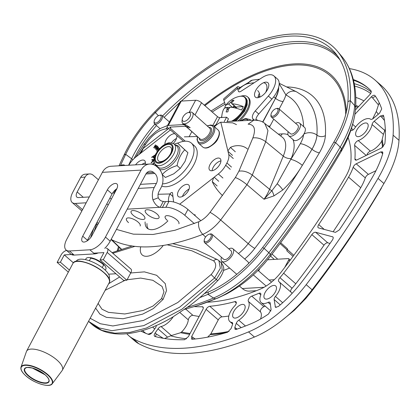 <?xml version="1.0" encoding="UTF-8"?>
<svg xmlns="http://www.w3.org/2000/svg" width="420" height="420" viewBox="0 0 420 420"><rect width="100%" height="100%" fill="white"/><g stroke="black" fill="none" stroke-linecap="round" stroke-linejoin="round"><path stroke-width="0.63" d="M257.623 90.562A22.712 11.046 131 0 1 259.791 96.653L259.45 97.293M204.341 293.622A283.878 138.059 -49 0 0 208.346 291.989A82.824 40.278 -49 0 0 262.61 247.532A524.391 255.029 -49 0 0 333.737 142.306A82.824 40.278 -49 0 0 347.923 101.656A185.729 90.326 -49 0 0 335.328 53.114A185.729 90.326 -49 0 0 155.222 112.802A82.824 40.278 -49 0 0 125.701 154.345A524.391 255.029 -49 0 0 120.535 165.375A5.434 2.783 -48.1 0 0 119.464 165.774M97.85 224.511A14.296 6.951 131 0 1 96.726 223.855A524.391 255.029 -49 0 0 94.038 231.683M90.662 237.599A527.179 256.384 131 0 1 93.786 228.354M119.028 165.8A527.179 256.384 131 0 1 124.168 154.838A85.607 41.633 131 0 1 154.681 111.893A188.517 91.681 131 0 1 337.491 51.308A188.517 91.681 131 0 1 350.275 100.58A85.607 41.633 131 0 1 335.606 142.601A527.179 256.384 131 0 1 264.107 248.383A85.607 41.633 131 0 1 208.016 294.336A286.666 139.414 131 0 1 199.763 297.617M146.969 223.545A22.412 10.899 -49 0 0 148.265 228.937M167.905 220.904A22.412 10.899 131 0 1 147.242 228.239A22.412 10.899 131 0 1 145.115 221.933M227.073 121.495L253.874 120.146L248.105 124.157C254.483 124.541 256.064 129.129 252.856 137.933C257.108 137.356 261.397 138.616 265.734 141.697L267.955 130.583L264.679 123.401C262.631 121.343 259.024 120.262 253.874 120.152L254.021 120.141M252.856 137.933L238.922 171.155L235.363 177.55C238.749 178.794 242.613 181.178 246.95 184.711L252.294 175.072L265.734 141.697L283.269 156.109L269.582 189.273A31.563 15.351 131 0 1 264.033 199.253L273.971 195.867A9.665 4.095 -111.6 0 0 271.897 190.706L264.033 199.253L246.95 184.711L220.663 219.996C215.129 226.884 209.165 231.672 202.776 234.376C164.477 249.107 134.069 250.866 111.562 239.652L111.127 239.4M255.911 119.516A8.353 3.129 28 0 1 258.053 120.419M273.971 195.867L282.786 189.977C290.367 182.784 296.882 174.568 302.332 165.328A470.395 228.769 -49 0 0 311.981 149.247A9.665 3.05 -149.7 0 0 300.29 143.708A460.74 224.075 131 0 1 290.84 159.458A9.665 2.72 31.6 0 1 302.332 165.328M264.684 123.401L282.387 137.309A31.563 15.351 131 0 1 283.269 156.109A6.122 3.04 -157.6 0 0 291.254 158.445L277.211 183.792L271.897 190.706A6.122 3.04 -157.6 0 1 269.582 189.273L252.294 175.072C247.81 171.822 243.353 170.515 238.922 171.155M296.667 91.896A9.665 8.379 116.7 0 0 296.63 91.875A9.665 8.379 116.7 0 0 285.915 94.973A122.078 59.372 131 0 1 303.644 126.635M279.185 83.753L285.915 94.973A28.744 13.981 -49 0 1 283.138 101.456A6.122 2.294 -152 0 1 275.531 98.317L262.847 122.173M267.724 125.79A6.122 2.294 -152 0 0 270.023 126.116L273.735 119.144M194.623 134.027L186.811 127.234A1.785 0.672 -152 0 0 184.537 126.273L170.205 127.097A1.785 0.672 -152 0 0 169.806 127.286A1.785 0.672 -152 0 0 170.284 128.189L185.246 141.194M226.984 121.658L228.475 118.855L226.59 117.217L219.786 117.611A1.785 0.672 28 0 1 217.513 116.65L201.527 102.748A4.646 1.743 -152 0 0 195.615 100.249L181.283 101.078A4.646 1.743 -152 0 0 180.243 101.561L167.281 125.942A4.646 1.743 28 0 1 168.315 125.459L182.648 124.63A4.646 1.743 28 0 1 184.464 124.898M183.561 141.356L168.535 128.289A4.646 1.743 28 0 1 167.281 125.942M226.59 117.217L224.238 121.632M248.593 263.534A8.369 4.069 -49 0 0 247.8 261.702L232.895 248.74A8.369 4.069 -49 0 0 228.79 248.845M221.445 257.297A8.369 4.069 -49 0 0 221.912 261.371A8.369 4.069 -49 0 0 230.475 257.728A8.369 4.069 -49 0 0 232.895 248.74M204.236 240.093L204.152 241.012A5.602 2.725 -49 0 0 204.677 242.718A5.602 2.725 -49 0 0 211.78 238.292A5.602 2.725 -49 0 0 212.021 234.266A5.602 2.725 -49 0 0 210.257 233.987L209.365 234.192A4.704 2.289 131 0 1 210.646 237.815A4.704 2.289 131 0 1 206.551 241.652A4.704 2.289 131 0 1 204.236 240.093A4.704 2.289 131 0 1 209.365 234.192M212.021 234.266L231.073 250.829A5.602 2.725 131 0 1 230.832 254.856A5.602 2.725 131 0 1 223.729 259.282L204.677 242.718M288.209 131.728A8.369 4.069 -49 0 0 288.677 135.802L293.606 140.091A8.369 4.069 -49 0 0 304.227 133.476A8.369 4.069 -49 0 0 304.589 127.46L299.659 123.17A8.369 4.069 -49 0 0 295.559 123.275M288.677 135.802A8.369 4.069 -49 0 0 299.297 129.192A8.369 4.069 -49 0 0 299.659 123.17M271 114.529L270.921 115.442A5.602 2.725 -49 0 0 271.441 117.148A5.602 2.725 -49 0 0 277.169 114.713A5.602 2.725 -49 0 0 278.791 108.696A5.602 2.725 -49 0 0 277.027 108.418L276.129 108.623A4.704 2.289 131 0 1 277.862 111.195A4.704 2.289 131 0 1 273.788 115.883A4.704 2.289 131 0 1 271 114.529A4.704 2.289 131 0 1 271.64 112.576A4.704 2.289 131 0 1 276.129 108.623M278.791 108.696L297.843 125.26A5.602 2.725 131 0 1 296.221 131.276A5.602 2.725 131 0 1 290.493 133.712L271.441 117.148M154.151 121.286L154.072 122.199A5.602 2.725 -49 0 0 154.591 123.911A5.602 2.725 -49 0 0 161.7 119.485A5.602 2.725 -49 0 0 161.941 115.458A5.602 2.725 -49 0 0 160.172 115.18L159.28 115.385A4.704 2.289 131 0 1 160.561 119.007A4.704 2.289 131 0 1 156.466 122.84A4.704 2.289 131 0 1 154.151 121.286A4.704 2.289 131 0 1 159.28 115.385M293.034 256.373L286.76 250.735L287.175 249.953A1.848 0.945 -48.1 0 0 287.238 248.609L280.675 242.718M287.354 249.522L293.806 255.323M217.691 280.639C219.954 278.917 223.739 271.457 223.356 270.559C224.28 268.48 223.603 265.897 221.319 262.82L222.196 269.903L216.274 279.526L181.944 309.204L146.486 327.999L129.853 332.409L114.833 333.197L101.871 330.372L91.497 324.019C98.543 330.225 107.431 333.543 118.151 333.963C123.454 334.241 132.185 333.821 145.11 329.779C154.082 326.891 163.265 322.665 172.652 317.105L189.515 305.812C199.369 298.41 208.761 290.02 217.691 280.639L214.573 277.998L220.364 268.243L218.92 260.663L217.733 259.791A3.696 2.956 -59.2 0 1 217.822 259.844M167.213 244.792L191.856 250.777L213.67 260.894C217.035 264.022 216.19 268.574 211.134 274.549L177.781 302.516L143.467 320.46L112.87 325.962L100.333 323.741L90.169 318.276M88.526 321.347L99.167 327.936L112.004 330.708L143.724 325.637L179.603 307.209L214.573 277.998L211.134 274.549M112.791 253.276L134.815 246.393M213.67 260.894A3.696 2.956 -59.2 0 1 217.733 259.786L196.56 249.837L172.83 243.673M95.618 308.102L99.886 314.071L106.412 317.352L123.018 318.759L142.706 314.118L153.337 308.595L163.123 299.329L166.499 290.63L165.28 283.663L156.623 275.294L144.433 271.871L130.72 272.974M119.658 276.964L108.68 283.71M127.113 279.752L140.658 278.077L152.859 280.298L162.083 286.456L163.978 291.774L161.542 298.667L152.98 306.044L143.315 310.427L124.777 313.976L108.491 312.354L101.981 309.204L98.117 303.434M105.158 290.294L125.034 280.324M256.358 290.708L249.375 291.113A14.296 11.287 -93.3 0 1 242.324 288.54L239.442 286.036M104.727 248.351A14.894 7.245 -49 0 0 110.182 241.174L145.792 174.2A7.151 5.644 -93.3 0 1 150.097 171.16A7.151 5.644 -93.3 0 1 153.62 172.447L154.796 173.471A7.151 5.644 -93.3 0 1 156.403 183.424L154.224 187.52A14.296 11.287 86.7 0 0 152.933 199.862C155.001 204.351 157.427 206.819 160.204 207.26A7.445 2.793 -152 0 0 162.383 207.496L165.853 207.296A14.894 5.581 28 0 1 184.805 215.303L194.345 223.603M253.312 274.864L266.159 286.036M106.738 203.989A7.445 2.793 28 0 1 108.26 204.934M98.417 179.781L93.235 175.277A7.445 5.88 86.7 0 0 89.565 173.938L85.181 174.19A7.445 5.88 86.7 0 0 80.703 177.356L72.791 192.229A14.296 6.951 -49 0 0 72.177 202.514A14.296 6.951 -49 0 0 75.332 203.427L86.179 202.797M140.175 226.002A7.775 2.914 -152 0 0 134.678 219.781A7.775 2.914 -152 0 0 126.446 218.704A7.775 2.914 -152 0 0 128.541 222.626M178.904 223.76A7.775 2.914 -152 0 0 173.408 217.539A7.775 2.914 -152 0 0 165.175 216.463A7.775 2.914 -152 0 0 167.276 220.385M147.373 214.468A7.775 2.914 -152 0 0 154.287 218.216A7.775 2.914 -152 0 0 159.002 217.844A7.775 2.914 -152 0 0 153.505 211.617A7.775 2.914 -152 0 0 145.273 210.541A7.775 2.914 -152 0 0 147.373 214.468M133.192 215.287A7.775 2.914 -152 0 0 140.112 219.035A7.775 2.914 -152 0 0 144.827 218.663A7.775 2.914 -152 0 0 139.33 212.441A7.775 2.914 -152 0 0 131.098 211.36A7.775 2.914 -152 0 0 133.192 215.287M89.565 173.938A7.445 5.88 86.7 0 0 85.082 177.103L77.175 191.977A7.151 3.476 131 0 0 76.865 197.117A7.151 3.476 131 0 0 78.445 197.573L89.292 196.948M109.851 198.135A7.445 2.793 28 0 1 111.373 199.08M127.202 209.165L160.204 207.26L163.312 201.406A7.445 2.793 -152 0 0 165.496 201.642L168.966 201.442A14.894 5.581 28 0 1 187.913 209.454L200.844 220.694M257.995 270.38L270.485 281.237A7.151 5.644 -93.3 0 0 271.64 282.019M70.833 254.126L66.118 250.026A14.894 7.245 -49 0 1 66.764 239.316L102.375 172.342A14.296 11.287 -93.3 0 1 110.975 166.268L149.683 164.026A14.296 11.287 86.7 0 0 141.078 170.105L105.467 237.074L110.182 241.174M163.312 201.406C161.165 201.264 159.49 200.062 158.293 197.788A7.151 5.644 -93.3 0 1 158.939 191.615L161.112 187.52A14.296 11.287 86.7 0 0 157.909 167.622L156.728 166.598A14.296 11.287 86.7 0 0 149.683 164.026M113.967 194.208A14.296 11.287 -93.3 0 1 115.516 189.756L115.563 189.672M284.666 267.54L288.656 260.027A1.848 0.898 -49 0 0 288.734 258.699A1.848 0.898 -49 0 0 288.33 258.584L267.603 259.781M259.917 268.417L258.594 270.905M114.13 193.441L113.001 192.46M66.118 250.026A14.894 7.245 -49 0 0 69.41 250.982L89.859 249.795A14.894 7.245 -49 0 0 105.467 237.074M71.332 254.489A14.894 7.245 -49 0 0 74.125 255.077L94.573 253.895A14.894 7.245 -49 0 0 98.186 252.934M82.73 236.182L107.363 189.856A7.508 3.649 131 0 1 116.886 183.923A7.508 3.649 131 0 1 116.561 189.32L91.933 235.646A7.508 3.649 131 0 1 82.404 241.579A7.508 3.649 131 0 1 82.73 236.182L87.444 240.277L112.077 193.951A7.508 3.649 131 0 1 116.87 188.706M87.139 240.896A7.508 3.649 131 0 1 87.444 240.277M52.253 383.764L62.123 370.577A20.255 7.592 -152 0 0 62.354 370.209A20.255 7.592 -152 0 0 56.889 359.977A20.255 7.592 -152 0 0 31.122 349.083A20.255 7.592 -152 0 0 26.586 351.194A20.255 7.592 -152 0 0 26.418 351.593L21 367.148C20.349 369.495 21.997 372.419 25.946 375.926C34.125 383.324 49.739 388.101 52.253 383.764A17.729 6.647 -152 0 0 44.489 372.02A17.729 6.647 -152 0 0 25.116 364.954A17.729 6.647 -152 0 0 21 367.148M41.79 372.325A11.02 4.132 28 0 1 36.335 369.427M68.329 272.123L57.141 262.4L61.031 255.087A5.303 2.578 131 0 1 66.586 250.556L66.722 250.551M130.757 272.906A5.303 2.578 -49 0 0 130.982 269.094L107.415 248.603A5.303 2.578 131 0 1 107.184 252.415L130.757 272.906L126.866 280.219L123.617 280.408L100.044 259.917L103.299 259.728L107.184 252.415M115.973 273.761L108.57 274.187M57.141 262.4L60.391 262.211L69.416 270.06M73.316 254.373L64.281 254.898L60.391 262.211M93.765 253.192L103.934 252.604L100.044 259.917M106.244 248.262A5.303 2.578 131 0 1 107.415 248.603M64.281 254.898L73.379 262.81M103.299 259.728L126.866 280.219M109.043 278.917L109.216 278.586A18.617 6.977 -152 0 0 104.192 269.189A18.617 6.977 -152 0 0 87.628 260.206A18.617 6.977 -152 0 0 76.346 261.109L76.167 261.44M164.015 145.913A11.162 5.712 -48.1 0 0 156.366 161.69A11.162 5.712 -48.1 0 0 171.229 152.686A11.162 5.712 -48.1 0 0 164.015 145.913M174.284 144.16L177.524 143.026L184.742 149.803C180.899 153.909 178.348 159.175 177.083 165.596C170.835 167.438 165.879 170.441 162.209 174.605M155.5 165.659L155.747 164.75M162.251 174.647L165.386 177.455L173.78 173.812L180.259 168.446L185.047 161.411L187.918 152.659L177.524 143.026M187.918 152.659L184.742 149.803M180.259 168.446L177.083 165.596M164.734 147.94A9.146 4.678 131.9 0 1 170.725 147.294A9.146 4.678 131.9 0 1 168.095 157.227A9.146 4.678 131.9 0 1 158.503 160.902A9.146 4.678 131.9 0 1 158.56 154.749A9.146 4.678 131.9 0 1 164.734 147.94M382.872 152.654L381.901 152.943L380.725 151.919L382.536 151.856L382.762 153.494A77.464 37.674 131 0 1 371.91 178.133A519.031 252.425 131 0 1 339.297 229.934L335.459 232.376L318.581 227.923A3.575 1.738 131 0 1 318.208 227.729A3.575 1.738 131 0 1 318.707 224.59A478.742 232.827 -49 0 0 348.569 177.135A37.175 18.081 -49 0 0 353.147 167.307A3.575 1.738 131 0 1 356.218 163.816L380.725 151.919M368.718 88.567A180.374 87.722 -49 0 0 353.467 80.241M353.294 79.553A180.374 87.722 131 0 1 368.13 88.048A180.374 87.722 131 0 1 370.986 90.767C371.579 91.739 371.144 93.077 369.679 94.789L355.488 109.877M333.118 237.248L332.498 236.707C333.506 237.174 333.454 238.313 332.341 240.114A519.031 252.425 131 0 1 301.513 282.282A77.464 37.674 131 0 1 278.297 306.537L275.441 307.298L274.134 299.544A3.575 1.738 131 0 1 275.441 296.425A13.729 6.678 -49 0 0 279.216 281.909A13.729 6.678 -49 0 0 278.885 281.657A3.575 1.738 131 0 1 278.801 281.589A3.575 1.738 131 0 1 279.914 277.657A37.175 18.081 -49 0 0 283.637 273.194A478.742 232.827 -49 0 0 311.845 234.628A3.575 1.738 131 0 1 315.619 232.255L332.876 236.901M231.089 328.566L227.53 332.236A278.518 135.455 131 0 1 192.355 339.271L191.52 339.045L191.683 336.446L206.099 309.335A3.575 1.738 131 0 1 209.79 306.29A238.229 115.857 -49 0 0 234.77 301.644A3.575 1.738 131 0 1 235.993 301.802A3.575 1.738 131 0 1 234.728 305.891A13.729 6.678 -49 0 0 229.877 321.605A13.729 6.678 -49 0 0 231.851 322.445A3.575 1.738 131 0 1 232.36 322.665A3.575 1.738 131 0 1 232.512 324.555L231.089 328.566M195.253 338.987L192.864 337.47L192.36 339.271M194.318 306.605A238.229 115.857 -49 0 0 202.235 306.726A3.575 1.738 131 0 1 202.965 306.957A3.575 1.738 131 0 1 202.813 309.524L188.396 336.635L184.585 339.717A278.518 135.455 131 0 1 154.896 336.436L154.539 336.252M163.244 338.294L156.319 333.984L155.39 336.572M154.896 336.436C153.904 335.937 153.983 334.777 155.138 332.96L158.03 328.86A3.575 1.738 131 0 1 161.044 326.545A13.729 6.678 -49 0 0 173.213 316.769M385.182 140.107A77.464 37.674 131 0 1 384.815 143.824L381.565 147.966L357.058 159.863A3.575 1.738 131 0 1 355.273 159.92A3.575 1.738 131 0 1 354.937 158.891A37.175 18.081 -49 0 0 354.937 158.886A140.081 68.129 -49 0 0 354.617 145.373A3.575 1.738 131 0 1 358.244 140.564A13.729 6.678 -49 0 0 372.068 124.525A3.575 1.738 131 0 1 374.189 121.238L380.389 116.014L383.292 115.211L383.596 115.757A180.374 87.722 131 0 1 385.182 140.107M383.654 116.014L381.57 117.038L380.389 116.014M271.105 309.682L268.501 314.008A77.464 37.674 131 0 1 250.761 323.862A278.518 135.455 131 0 1 236.376 329.359L234.98 329.264L234.833 327.348L236.255 323.337A3.575 1.738 131 0 1 238.775 320.197A13.729 6.678 -49 0 0 248.409 301.445A3.575 1.738 131 0 1 248.929 298.631A3.575 1.738 131 0 1 251.759 296.126A238.229 115.857 -49 0 0 258.956 293.286A3.575 1.738 131 0 1 260.536 293.312A3.575 1.738 131 0 1 260.673 295.239A13.729 6.678 -49 0 0 261.198 302.636A13.729 6.678 -49 0 0 268.07 302.395A3.575 1.738 131 0 1 269.855 302.332A3.575 1.738 131 0 1 270.181 302.993L271.105 309.682M237.116 329.102L236.009 328.372L235.82 329.485M156.298 325.531A3.575 1.738 131 0 1 155.379 328.015L152.492 332.11C151.121 333.869 149.84 334.64 148.643 334.435A278.518 135.455 131 0 1 140.826 331.055M375.438 96.248L372.535 97.844L371.359 96.82C372.965 95.272 374.173 94.867 374.981 95.603A180.374 87.722 131 0 1 381.707 108.927L379.596 113.148L373.396 118.367A3.575 1.738 131 0 1 370.598 119.212A13.729 6.678 -49 0 0 354.8 128.111A3.575 1.738 131 0 1 350.784 130.483M349.445 68.617A190.932 92.857 131 0 1 375.06 80.078A190.932 92.857 131 0 1 393.11 135.188A88.027 42.809 131 0 1 378.026 178.395A529.594 257.56 131 0 1 306.196 284.66A88.027 42.809 131 0 1 248.525 331.91A289.081 140.59 131 0 1 132.925 338.599A88.027 42.809 131 0 1 128.987 335.895A88.027 42.809 131 0 1 126.814 333.706M348.106 137.482A134.72 65.52 131 0 1 350.915 161.385A31.81 15.472 131 0 1 345.466 176.999A473.382 230.223 131 0 1 281.258 271.987A31.81 15.472 131 0 1 260.416 289.065A232.869 113.253 131 0 1 207.102 302.248M354.926 114.293L371.359 96.82M244.015 310.942A8.369 4.069 131 0 1 233.394 317.557A8.369 4.069 131 0 1 235.814 308.569A8.369 4.069 131 0 1 244.377 304.925A8.369 4.069 131 0 1 244.015 310.942M367.028 129.518A8.369 4.069 131 0 1 356.407 136.127A8.369 4.069 131 0 1 358.827 127.139A8.369 4.069 131 0 1 367.39 123.496A8.369 4.069 131 0 1 367.028 129.518M165.532 321.085A8.369 4.069 131 0 1 164.026 321.867M265.078 292.567A8.369 4.069 131 0 1 275.699 285.957A8.369 4.069 131 0 1 273.278 294.94A8.369 4.069 131 0 1 264.716 298.589A8.369 4.069 131 0 1 265.078 292.567M379.171 102.701L376.294 111.51L372.593 119.012M185.724 309.089L192.916 315.341A238.229 115.857 -49 0 0 199.122 316.465M192.916 315.341A3.575 1.738 -49 0 0 190.076 316.669A3.575 1.738 -49 0 0 188.307 319.851A13.729 6.678 131 0 1 181.561 332.005L180.632 332.698L170.636 335.78L164.619 338.52M152.67 327.049A65.893 32.046 -49 0 0 154.754 328.907M279.216 281.909L291.375 292.483A13.729 6.678 131 0 1 292.11 293.391M330.036 243.422L327.779 242.828A3.575 1.738 -49 0 0 324.004 245.196A478.742 232.827 -49 0 1 295.796 283.768A37.175 18.081 -49 0 1 292.079 288.23A3.575 1.738 -49 0 0 290.803 291.984M251.759 296.126L263.918 306.7A238.229 115.857 -49 0 0 265.283 306.185M263.918 306.7A3.575 1.738 -49 0 0 261.088 309.199A3.575 1.738 -49 0 0 260.573 312.018A13.729 6.678 131 0 1 260.505 319.037M375.931 170.72L368.377 174.384A3.575 1.738 -49 0 0 365.306 177.881A37.175 18.081 -49 0 1 360.728 187.703L348.569 177.135M333.144 231.761A478.742 232.827 -49 0 0 360.728 187.703M385.292 129.087L383.413 134.384L381.738 141.183A13.729 6.678 131 0 1 370.403 151.137A3.575 1.738 -49 0 0 366.844 155.111M170.636 335.78A266.947 129.827 -49 0 0 186.622 338.777M206.099 309.335L218.258 319.909A3.575 1.738 -49 0 1 221.949 316.858A238.229 115.857 -49 0 0 228.811 316.045M218.258 319.909L210.814 333.905L207.638 337.144M378.262 114.272A168.803 82.094 -49 0 0 376.294 111.51M385.376 131.896A168.803 82.094 -49 0 0 384.909 129.869M371.238 91.975A179.498 87.297 -49 0 0 354.223 83.674M285.842 317.237A78.467 38.162 -49 0 0 311.561 290.861A520.034 252.914 -49 0 0 374.015 200.056M363.93 100.905A168.803 82.094 -49 0 0 355.772 97.403M128.987 335.895L134.883 341.019A88.027 42.809 -49 0 0 138.815 343.723A289.081 140.59 -49 0 0 254.42 337.034A88.027 42.809 -49 0 0 312.092 289.784A529.594 257.56 -49 0 0 383.922 183.519A88.027 42.809 -49 0 0 399 140.311A190.932 92.857 -49 0 0 380.956 85.202L375.06 80.078M124.824 165.386L124.908 165.459A7.224 3.696 -48.1 0 0 124.824 165.386A7.224 3.696 -48.1 0 0 122.236 164.971L120.54 165.375A5.434 2.783 -48.1 0 1 122.388 165.606M186.212 126.467L184.196 124.483L184.916 124.331L190.192 127.67L186.212 126.467L200.062 138.91A7.224 3.696 -48.1 0 0 207.638 136.007A7.224 3.696 -48.1 0 0 209.716 128.163L192.392 112.602A7.224 3.696 -48.1 0 0 189.803 112.187L188.108 112.592A5.434 2.783 -48.1 0 0 182.973 117.038A5.434 2.783 -48.1 0 0 182.27 119.091A5.434 2.783 -48.1 0 0 185.514 121.039A5.434 2.783 -48.1 0 0 190.397 115.61A5.434 2.783 -48.1 0 0 188.108 112.592M182.27 119.091L182.049 120.818A7.224 3.696 -48.1 0 0 182.737 123.349A7.224 3.696 -48.1 0 0 190.312 120.445A7.224 3.696 -48.1 0 0 192.392 112.602M153.053 164.472L152.659 164.351M151.452 164.099L153.358 163.774L153.899 162.529L154.277 162.466L153.353 164.577M153.184 164.309L153.494 164.257M153.993 159.952L153.111 159.994L152.843 161.191L153.993 160.335M154.004 160.708L151.168 162.881L151.289 162.351L152.434 161.495L152.765 160.02L151.793 160.088L151.903 159.595L152.381 160.02L153.767 159.962M152.765 160.02L153.048 160.277M151.289 162.351L151.552 162.587M151.903 159.595L154.019 159.5M154.954 155.699L153.662 156.292L153.83 157.458L154.308 157.883M153.704 157.064L154.403 157.348M154.277 157.836L153.473 157.93L153.237 156.571L151.788 157.531L151.767 157.133L152.029 157.374M153.237 156.571L153.699 156.986M153.783 158.009L153.731 157.259M151.767 157.133L155.342 154.796M155.636 165.149L154.807 165.175L155.012 164.787L155.421 165.154M155.012 164.787L155.741 164.766M155.61 149.247L157.836 146.339L156.035 148.995L158.461 147.184L158.639 147.42L156.713 149.919L159.254 148.26L156.434 150.365L158.24 147.599L155.804 149.42M154.082 147.504L156.387 145.352L156.639 145.509L155.053 148.097L157.526 146.05L154.844 148.549L156.24 145.761L153.662 147.824L155.495 144.805L154.229 147.635M157.285 151.457L156.917 151.352L157.133 151.541M157.962 150.538L157.421 151.263M157.332 151.179L157.852 150.864M156.917 151.352L159.479 148.764M218.741 181.298L214.174 177.193A3.575 1.827 -48.1 0 0 213.691 177.613L212.252 181.587A14.296 4.027 52 0 0 222.527 195.568M214.174 177.193L218.347 173.933L222.915 178.038M233.294 158.519L228.727 154.413A14.894 7.623 131.9 0 1 226.91 162.96L225.697 165.239A14.894 7.623 131.9 0 1 218.347 173.933M228.727 154.413L227.95 151.284L232.517 155.384M247.443 148.984A14.296 11.603 166.1 0 0 230.433 147.394L227.903 150.88A3.575 1.827 -48.1 0 0 227.95 151.284M214.436 126.698L215.88 125.454A14.894 7.623 131.9 0 1 220.784 122.178L232.712 122.866L236.486 124.619M128.872 165.228A14.894 7.623 131.9 0 1 136.043 156.865L140.217 153.605A3.575 1.827 -48.1 0 0 140.7 153.19L142.7 149.72A14.296 4.027 -128 0 1 143.252 148.402L168.751 128.478M158.088 194.271L170.021 193.956A1.785 0.913 131.9 0 1 172.347 192.596A1.785 0.913 131.9 0 1 172.52 192.964L173.607 201.989M135.56 164.845A7.775 3.98 131.9 0 1 144.617 160.619A7.775 3.98 131.9 0 1 145.162 164.288M210.042 164.53A7.775 3.98 131.9 0 1 220.164 158.618A7.775 3.98 131.9 0 1 217.928 167.06A7.775 3.98 131.9 0 1 209.774 170.184A7.775 3.98 131.9 0 1 210.042 164.53M164.987 144.422A7.775 3.98 131.9 0 1 165.984 140.201A7.775 3.98 131.9 0 1 174.788 133.728M176.788 135.466A7.775 3.98 131.9 0 1 173.187 143.446M178.547 190.864A7.775 3.98 131.9 0 1 188.674 184.947A7.775 3.98 131.9 0 1 186.438 193.389A7.775 3.98 131.9 0 1 178.285 196.513A7.775 3.98 131.9 0 1 178.547 190.864M145.394 162.907A7.775 3.98 -48.1 0 0 141.923 164.477M189.063 189.105A7.775 3.98 -48.1 0 0 183.115 194.964A7.775 3.98 -48.1 0 0 182.459 196.46M176.5 138.442A7.775 3.98 -48.1 0 0 171.418 142.905M220.946 160.907A7.775 3.98 -48.1 0 0 213.181 167.349A7.775 3.98 -48.1 0 0 212.137 170.714M195.305 214.961L193.809 214.578M172.956 196.597L170.021 193.956A11.912 9.209 88.5 0 0 168.446 201.474M177.702 143.189A26.061 13.34 131.9 0 1 191.415 143.141A26.061 13.34 131.9 0 1 190.523 162.089A26.061 13.34 131.9 0 1 162.493 183.866M191.415 143.141L194.612 146.013A26.061 13.34 131.9 0 1 193.72 164.96A26.061 13.34 131.9 0 1 161.794 186.055M239.484 87.266A8.92 2.105 48.8 0 0 237.447 86.809A8.92 2.105 48.8 0 0 237.442 88.405L238.418 91.229A3.575 1.738 -49 0 0 238.686 91.639A3.575 1.738 -49 0 0 240.965 91.298L262.022 77.674A18.617 9.056 131 0 1 273.882 75.899A18.617 9.056 131 0 1 268.354 96.049L255.26 110.938A7.445 3.623 -49 0 0 252.809 118.739L253.281 119.359A14.894 7.245 131 0 1 253.754 120.157M255.864 120.157A7.445 3.623 131 0 1 258.788 114.004L255.26 110.938M273.882 75.899L277.405 78.96A18.617 9.056 131 0 1 271.882 99.115L258.788 114.004M221.723 117.495A16.154 7.859 131 0 1 221.734 117.044L221.718 117.495A21.026 10.227 131 0 1 221.723 117.422M225.645 105.562L223.839 100.328A8.92 2.105 -131.2 0 1 223.839 98.732L237.447 86.809M265.403 82.183A9.534 4.636 131 0 1 267.918 82.756A9.534 4.636 131 0 1 265.167 92.988A9.534 4.636 131 0 1 255.413 97.141A9.534 4.636 131 0 1 256.699 88.825A9.534 4.636 131 0 1 265.403 82.183M259.371 93.308A9.534 4.636 -49 0 0 258.027 97.692M243.296 106.596L235.919 107.027L232.208 103.798A22.181 8.316 28 0 1 243.296 106.596A15.131 7.361 131 0 1 242.477 108.302A15.131 7.361 131 0 1 241.479 110.014A22.181 8.316 -152 0 0 230.391 107.21L228.459 108.959L227.903 111.794A7.151 3.476 131 0 1 226.291 111.93A7.151 3.476 131 0 1 226.139 111.898L227.052 109.189L228.181 110.171M228.543 108.728L226.769 107.42L227.052 109.189M226.769 107.42A22.181 8.316 -152 0 0 223.356 109.793A22.281 22.281 0 0 0 221.734 117.044M224.485 108.37A15.131 7.361 131 0 1 224.921 107.662A22.181 8.316 28 0 1 225.466 105.819A22.181 8.316 28 0 1 228.58 104.008L232.297 107.237L231.352 107.289M232.208 103.798L231.746 103.635L231.651 102.863L233.998 100.333A7.151 3.476 131 0 0 232.234 100.433L230.654 102.38L228.58 104.008M232.696 107.468A2.793 1.36 -49 0 0 234.187 105.756A1.864 0.903 131 0 1 232.297 107.237M229.688 107.383L227.167 107.531M226.097 107.594L224.921 107.662M235.919 107.027A1.864 0.903 131 0 1 235.51 106.906L231.746 103.635M235.2 106.638A2.793 1.36 -49 0 0 235.441 107.625A2.793 1.36 -49 0 0 236.276 107.772L236.072 108.171L235.441 107.625M236.329 108.26A4.783 2.326 -49 0 0 236.549 107.72L236.276 107.772M234.491 106.024L233.882 107.677M226.453 111.956L226.139 111.898M232.234 100.433L232.754 101.498M240.928 96.185A18.47 8.983 131 0 1 247.595 96.883A18.47 8.983 131 0 1 237.93 120.934M247.595 96.883L248.383 97.566A18.47 8.983 131 0 1 239.615 120.85M154.87 124.152A81.711 39.737 -49 0 0 131.639 158.776L125.701 154.345L124.168 154.838M158.429 115.694L154.681 111.893M347.923 101.656L350.275 100.58L354.659 105.635A5.854 4.316 3.6 0 1 355.614 108.234L354.774 115.18A82.577 40.163 -49 0 1 341.429 149.111A55.745 17.598 30.3 0 1 340.615 152.413C347.65 140.532 352.37 128.121 354.774 115.18M333.737 142.306L335.606 142.601L340.184 147.116A526.066 255.843 131 0 1 268.832 252.672A84.499 41.092 131 0 1 213.476 298.027A285.553 138.873 131 0 1 187.609 307.219M262.61 247.532L264.107 248.383L268.832 252.672A5.854 0.619 37.6 0 1 270.338 254.284A524.149 254.914 -49 0 0 341.429 149.111A5.854 1.848 30.3 0 0 340.184 147.116A84.499 41.092 131 0 0 354.659 105.635A187.404 91.14 131 0 0 341.954 56.658C352.427 69.652 356.979 86.84 355.614 108.234M208.346 291.989L208.016 294.336L213.476 298.027A5.854 3.649 67.4 0 0 216.232 298.61A82.577 40.163 -49 0 0 270.338 254.284A55.745 5.891 37.6 0 1 270.575 256.048C296.599 222.264 319.945 187.719 340.615 152.413M164.131 117.364A183.624 89.302 131 0 1 179.734 102.517M181.356 101.073A183.624 89.302 131 0 1 340.027 59.882M337.47 55.892A184.616 89.786 -49 0 0 162.54 115.983M134.075 158.571A80.714 39.254 131 0 1 156.455 125.533M128.583 165.249A523.278 254.489 -49 0 1 131.639 158.776A3.04 1.312 -154.5 0 0 133.061 159.579M118.514 246.677A504.593 245.401 -49 0 0 117.233 250.719M184.579 309.388L196.996 305.755A283.637 137.944 -49 0 0 216.232 298.61A55.745 34.776 67.4 0 0 217.964 297.974M346.416 111.773A165.937 80.698 -49 0 0 204.298 105.158M118.283 250.341A503.381 244.813 131 0 1 119.228 247.364M204.913 105.693A164.719 80.11 131 0 1 345.718 114.576M244.697 259.003A34.944 16.994 -49 0 0 254.777 248.393A476.511 231.746 -49 0 0 319.405 152.775A34.944 16.994 -49 0 0 325.395 135.623A137.855 67.043 -49 0 0 286.613 86.93M223.372 270.491A235.998 114.776 -49 0 0 229.619 268.076M167.386 126.945L165.968 128.888L168.415 128.74M235.363 177.55L210.047 212.352C213.035 213.927 216.573 216.473 220.663 219.996L248.204 243.658A28.828 14.023 131 0 1 238.46 253.58M210.047 212.352C206.603 216.778 202.834 219.917 198.739 221.76C197.978 226.349 199.327 230.554 202.776 234.376L205.601 237.011M111.195 239.274L121.532 249.228M198.739 221.76L175.061 230.244L153.043 234.47L133.345 234.155L116.445 229.399M139.057 154.513L145.693 144.107L143.923 144.448L135.886 156.991M145.693 144.107C151.982 135.051 158.744 129.974 165.968 128.888M238.733 89.523A14.27 6.941 131 0 1 248.299 83.575A8.353 6.253 -100.1 0 1 252.341 80.141L237.93 88.825M248.299 83.575A122.719 59.682 131 0 1 254.116 82.787M273.667 96.925A8.353 3.129 28 0 1 275.342 98.159A22.617 10.999 -49 0 0 278.476 87.911M263.545 82.74A14.27 6.941 131 0 1 265.692 92.358M262.637 122.052L275.531 98.317A22.628 11.004 131 0 0 278.659 87.271M282.786 189.977A9.665 3.271 -131.2 0 0 277.211 183.792M319.405 152.775A6.122 1.932 30.3 0 1 312.002 149.268L311.981 149.247A28.828 14.018 -49 0 0 316.921 135.098A9.665 7.13 -176.4 0 0 303.86 134.132M303.55 134.621A19.173 9.324 131 0 1 300.29 143.708M254.777 248.393A6.122 0.646 37.6 0 1 248.204 243.658A470.395 228.769 131 0 0 312.002 149.268A28.828 14.023 131 0 0 316.943 135.119L316.921 135.098A131.738 64.066 -49 0 0 303.266 96.086L303.293 96.101A131.738 64.071 131 0 1 316.943 135.119A6.122 4.515 -176.4 0 0 325.395 135.623M212.21 112.04A122.078 59.372 131 0 1 225.172 104.197M279.132 108.995L283.138 101.456M269.54 127.218L270.023 126.116M280.497 135.823A6.122 4.83 86.7 0 0 282.224 133.875L278.308 134.101M291.254 158.445A37.679 18.323 -49 0 0 292.924 139.498M288.01 134.726A37.679 18.323 -49 0 0 282.224 133.875M222.458 261.854A229.882 111.799 131 0 1 220.894 262.437M191.846 131.607L189.131 136.721M170.284 128.189L170.888 127.061M216.001 124.73L219.786 117.611M217.513 116.65L212.83 125.454M195.027 114.975L201.527 102.748M195.615 100.249L189.189 112.334M183.141 123.711L182.648 124.63M168.315 125.459L181.283 101.078M216.452 124.976A4.053 1.969 -49 0 0 216.442 124.976A4.053 1.969 -49 0 0 213.938 126.247M280.051 243.553L287.175 249.953M277.73 259.198L272.066 254.111M270.559 256.069L274.26 259.397M140.71 246.829A18.501 9.466 -48.1 0 0 146.822 256.284A18.501 9.466 -48.1 0 0 163.28 245.443M163.123 299.329A14.894 1.722 -145.9 0 0 161.542 298.667M264.059 287.285L242.324 288.54M98.401 223.482L97.015 222.275M82.525 209.674L75.332 203.427M102.375 172.342L141.078 170.105M146.743 172.846L153.62 172.447M154.796 173.471L145.913 173.985M140.401 184.349L156.403 183.424M154.224 187.52L138.222 188.444M116.356 189.709L115.516 189.756M158.293 197.788L152.933 199.862M83.291 197.295L77.175 191.977M274.239 279.72L269.084 280.019M187.913 209.454L184.805 215.303M168.966 201.442L165.853 207.296M165.496 201.642L162.383 207.496M288.656 260.027L289.663 260.904M85.082 177.103L80.703 177.356M69.41 250.982L74.125 255.077M89.859 249.795L94.573 253.895M107.363 189.856L112.077 193.951M103.614 272.433A20.554 7.702 28 0 1 109.158 282.818C115.112 274.412 76.508 253.885 72.87 263.524A20.554 7.702 28 0 1 85.318 262.516A20.554 7.702 28 0 1 103.614 272.433M109.011 279.085A20.255 7.592 -152 0 0 94.71 266.217A20.255 7.592 -152 0 0 76.046 261.555M45.187 374.834A13.85 5.192 -152 0 0 24.544 368.692A13.85 5.192 -152 0 0 40.362 382.447A13.85 5.192 -152 0 0 45.187 374.834M48.794 381.444A13.55 5.082 28 0 1 34.44 379.565A13.55 5.082 28 0 1 24.859 368.718L26.05 367.762L27.662 367.442L32.324 368.03L45.124 374.813C48.332 377.811 49.555 380.021 48.794 381.444M26.009 375.942A17.435 6.536 28 0 1 32.083 366.361A17.435 6.536 28 0 1 51.996 383.67A17.435 6.536 28 0 1 26.009 375.942M105.1 270.002A11.261 4.221 -152 0 0 97.876 260.269A11.261 4.221 -152 0 0 85.764 259.723M163.711 161.49A11.975 6.127 131.9 0 1 155.972 154.229A11.975 6.127 131.9 0 1 171.922 144.569A11.975 6.127 131.9 0 1 163.711 161.49M164.777 163.716A13.829 7.077 -48.1 0 0 175.586 147.966A13.829 7.077 -48.1 0 0 173.911 143.887C170.767 142.569 168.551 142.411 167.26 143.409C163.186 144.601 159.285 148.244 155.563 154.329C152.654 160.745 154.634 163.858 155.453 164.43A13.829 7.077 -48.1 0 0 164.777 163.716M173.911 143.887L176.531 145.798A14.159 7.245 131.9 0 1 178.253 149.977A14.159 7.245 131.9 0 1 169.785 164.252A14.159 7.245 131.9 0 1 157.637 166.834L155.453 164.43M159.632 169.449A15.083 7.718 -48.1 0 0 172.326 164.304A15.083 7.718 -48.1 0 0 179.886 150.376A15.083 7.718 -48.1 0 0 175.534 145.073M156.807 165.921A15.083 7.718 -48.1 0 0 157.064 166.887M276.155 307.534L275.111 306.626M192.864 337.47L191.683 336.446M156.319 333.984L155.138 332.96M236.009 328.372L234.833 327.348M351.482 128.383L353.157 129.838M355.645 126.924L352.69 124.352M372.535 97.844L378.436 104.921M202.235 306.726L203.296 307.65M181.561 332.005A258.836 125.879 -49 0 0 190.076 333.48M268.07 302.395L270.375 304.4M274.134 299.544L280.261 304.868M282.681 302.715L275.441 296.425M292.079 288.23L279.914 277.657M258.956 293.286L260.788 294.877M295.796 283.768L283.637 273.194M188.307 319.851L179.917 312.559M260.573 312.018L248.409 301.445M234.77 301.644L236.313 302.988M142.663 330.535A75.148 36.545 -49 0 0 145.887 333.365M311.845 234.628L324.004 245.196M327.779 242.828L315.619 232.255M324.261 229.42L318.707 224.59M353.147 167.307L365.306 177.881M368.377 174.384L356.218 163.816M356.344 160.115L354.937 158.891L356.349 160.115M382.494 147.373A160.687 78.146 -49 0 0 381.738 141.183M171.502 335.638L161.044 326.545M158.03 328.86L167.454 337.055M180.632 332.698A259.875 126.383 -49 0 0 189.656 334.268M232.649 323.143L231.851 322.445M236.255 323.337L241.19 327.631M245.459 326.004L238.775 320.197M210.814 333.905A258.836 125.879 -49 0 0 229.042 331.375M354.617 145.373L366.182 155.431M370.403 151.137L358.244 140.564M383.413 134.384L372.068 124.525M384.662 130.342L374.189 121.238M381.57 117.038L384.463 120.482M148.124 334.246L152.098 332.624M370.645 93.502A178.054 86.594 -49 0 0 354.664 86.105M381.901 152.943L382.667 153.809M221.949 316.858L209.79 306.29M383.177 146.759A161.726 78.656 -49 0 0 382.31 139.918M384.757 182.065L382.037 186.727M381.497 187.987C360.817 223.298 337.465 257.849 311.441 291.637L311.561 290.861A8.941 0.945 -142.4 0 0 311.446 290.614M210.263 334.667A259.875 126.383 -49 0 0 226.627 332.504M357.84 107.383A160.687 78.146 -49 0 0 355.709 106.486M358.596 106.575A161.726 78.656 -49 0 0 355.756 105.389M138.815 343.723L132.925 338.599M399 140.311L393.11 135.188M383.922 183.519L378.026 178.395M312.092 289.784L306.196 284.66M254.42 337.034L248.525 331.91M218.069 129.964C219.938 131.744 219.881 134.662 217.907 138.731C216.736 141.713 213.617 144.622 208.551 147.457C206.136 148.365 204.199 148.223 202.745 147.026A11.466 5.87 -48.1 0 0 214.772 142.417A11.466 5.87 -48.1 0 0 218.069 129.964L213.691 126.032C213.602 125.612 212.572 125.27 210.609 125.013L207.186 125.89M202.745 147.026L198.366 143.094A11.466 5.87 -48.1 0 0 210.394 138.484A11.466 5.87 -48.1 0 0 213.691 126.032M197.694 136.784A10.574 5.413 -48.1 0 0 202.283 142.496A10.574 5.413 -48.1 0 0 212.588 133.009A10.574 5.413 -48.1 0 0 210.063 125.391A10.574 5.413 -48.1 0 0 207.344 126.037M199.222 138.154A8.117 4.153 -48.1 0 0 208.488 136.894A8.117 4.153 -48.1 0 0 208.992 127.407A8.117 4.153 -48.1 0 0 208.877 127.407M153.284 157.337L153.757 157.768M179.676 204.183L213.691 177.613M227.903 150.88L220.784 122.178M197.379 136.5L184.37 136.847M170.447 129.953L140.7 153.19M235.31 151.778L230.433 147.394M212.252 181.587L217.13 185.966M226.91 162.96L231.478 167.066M230.265 169.344L225.697 165.239M252.809 118.739L254.41 120.13M271.882 99.115L268.354 96.049M239.127 91.849L238.418 91.229M237.442 88.405L223.839 100.328M254.179 120.136L253.281 119.359M250.782 120.299A12.605 6.132 -49 0 0 250.199 119.611L245.879 118.535L243.836 119.075L240.639 120.797M241.227 120.771A10.747 5.224 131 0 1 244.913 119.311A10.747 5.224 131 0 1 248.178 120.425M235.394 121.065L237.095 119.821L244.592 111.211L247.16 104.948L247.217 100.601L245.632 97.897A16.412 7.98 131 0 1 245.427 108.707A16.412 7.98 131 0 1 234.554 121.107M233.037 121.186A16.412 7.98 -49 0 0 244.603 108.717A16.412 7.98 -49 0 0 245.059 97.398C244.22 96.39 242.445 96.038 239.731 96.343A16.154 7.859 131 0 1 243.768 108.843A16.154 7.859 131 0 1 231.472 121.264M227.11 109.037L228.218 109.998M231.578 103.178L230.654 102.38M230.732 102.265L231.599 103.021M341.954 56.658L337.491 51.308M270.575 256.048L264.999 262.857C253.68 275.914 240.802 286.298 226.37 294.021L217.959 297.98L196.996 305.755M167.48 125.559L160.692 128.326L155.915 131.439L149.195 137.597L143.934 144.433M111.064 239.516L121.259 249.317M221.209 117.527L221.771 116.466M259.675 79.191L252.341 80.141M296.63 91.875L303.266 96.086M296.347 91.744L279.179 83.265M211.034 111.017L224.6 102.533M258.137 96.642L259.796 96.101M217.224 124.373L215.35 125.055L213.843 126.168M221.912 261.371L236.78 274.302M169.402 121.947L161.941 115.458M160.072 128.678L154.591 123.911M132.006 246.036L112.067 252.641M221.329 262.826L218.92 260.663M91.476 323.998L89.219 321.972M72.177 202.514L81.858 210.929M96.348 223.529L96.726 223.855M290.299 260.059L288.734 258.699M62.354 370.209L109.158 282.818M26.586 351.194L72.87 263.524M102.239 267.603L103.525 265.183M89.35 260.752L90.636 258.332M91.308 257.801L90.458 258.353C90.893 258.127 92.526 258.494 95.356 259.45C100.69 262.238 103.441 264.201 103.609 265.346M261.198 302.636L270.879 311.052M229.877 321.605L232.659 324.019M311.441 291.637L305.865 298.452L294.294 310.354L280.969 321.163M197.531 136.637L197.001 139.629L198.366 143.094M184.595 125.013L182.737 123.349M192.024 131.764L191.756 131.77M250.199 119.611L250.976 120.288M245.632 97.897L245.059 97.398M239.731 96.343A22.281 22.281 0 0 0 225.466 105.819"/></g></svg>
